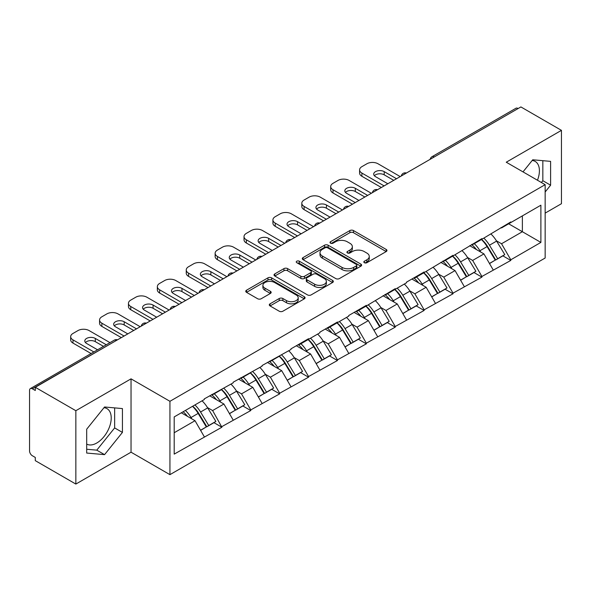 <?xml version="1.0" encoding="UTF-8"?>
<svg xmlns="http://www.w3.org/2000/svg" width="591" height="591" viewBox="0 0 591 591"><rect width="100%" height="100%" fill="white"/><g stroke="black" fill="none" stroke-linecap="round" stroke-linejoin="round"><path stroke-width="0.89" d="M364.351 262.707A1.803 1.042 0 0 0 366.9 262.707L386.211 251.552A2.571 1.485 0 0 0 386.965 250.503A2.571 1.485 0 0 0 386.211 249.454L353.492 230.564A2.571 1.485 0 0 0 349.857 230.564L330.539 241.712A1.803 1.042 0 0 0 330.014 242.45A1.803 1.042 0 0 0 330.539 243.182A1.803 1.042 0 0 0 333.088 243.182L335.585 241.741A8.23 4.75 0 0 1 347.22 241.741L349.946 243.315A8.23 4.75 0 0 1 352.354 246.676A8.23 4.75 0 0 1 349.946 250.03L347.449 251.478A1.803 1.042 0 0 0 346.924 252.209A1.803 1.042 0 0 0 347.449 252.941A1.803 1.042 0 0 0 349.99 252.941L352.495 251.5A8.23 4.75 0 0 1 364.13 251.5L366.856 253.074A8.23 4.75 0 0 1 369.264 256.435A8.23 4.75 0 0 1 366.856 259.789L364.351 261.237A1.803 1.042 0 0 0 363.827 261.968A1.803 1.042 0 0 0 364.351 262.707L364.351 261.237M86.685 444.085A20.426 11.798 120 0 0 96.776 443.006A20.426 11.798 120 0 0 110.125 425.003A20.426 11.798 120 0 0 106.993 408.632A20.426 11.798 120 0 0 103.979 407.709M532.166 160.493A20.426 11.798 -60 0 1 535.18 161.417A20.426 11.798 -60 0 1 537.47 180.24M270.05 303.818A2.571 1.485 0 0 0 269.297 304.867A2.571 1.485 0 0 0 270.05 305.916L279.233 311.221A2.571 1.485 0 0 0 282.867 311.221L304.321 298.832A2.571 1.485 0 0 0 305.074 297.783A2.571 1.485 0 0 0 304.321 296.734L271.594 277.844A2.571 1.485 0 0 0 267.959 277.844L246.513 290.225A2.571 1.485 0 0 0 245.76 291.282A2.571 1.485 0 0 0 246.513 292.331L257.602 298.728A2.571 1.485 0 0 0 261.237 298.728L270.412 293.431A2.571 1.485 0 0 0 271.166 292.382A2.571 1.485 0 0 0 270.412 291.333L264.916 288.157A6.878 3.967 0 0 1 262.899 285.35A6.878 3.967 0 0 1 267.147 281.678A6.878 3.967 0 0 1 274.645 282.542L296.187 294.975A6.878 3.967 0 0 1 298.196 297.783A6.878 3.967 0 0 1 293.956 301.454A6.878 3.967 0 0 1 286.458 300.59L282.867 298.521A2.571 1.485 0 0 0 279.233 298.521L270.05 303.818L270.05 305.916M131.039 378.846L75.847 410.708L35.29 387.297L520.893 106.934L561.45 130.352L506.258 162.215L545.153 184.673L169.935 401.304L131.039 378.846L131.039 452.196L169.935 474.654L169.935 401.304M335.769 278.575A2.571 1.485 0 0 0 339.404 278.575L360.857 266.194A2.571 1.485 0 0 0 361.611 265.145A2.571 1.485 0 0 0 360.857 264.096L328.131 245.206A2.571 1.485 0 0 0 324.496 245.206L303.05 257.587A2.571 1.485 0 0 0 302.296 258.636A2.571 1.485 0 0 0 303.05 259.685L335.769 278.575M297.495 263.091A1.803 1.042 0 0 1 299.319 263.35L299.319 261.207L332.585 280.415A2.571 1.485 0 0 1 333.339 281.464A2.571 1.485 0 0 1 332.585 282.513L311.139 294.902A2.571 1.485 0 0 1 307.497 294.902L274.778 276.004L274.778 273.906A2.571 1.485 0 0 0 274.025 274.955A2.571 1.485 0 0 0 274.778 276.004M274.778 273.906L283.961 268.61A2.571 1.485 0 0 1 287.595 268.61L300.863 276.27A2.571 1.485 0 0 0 304.498 276.27L310.593 272.754A2.571 1.485 0 0 0 311.346 271.705A2.571 1.485 0 0 0 310.593 270.656L296.778 262.677A1.803 1.042 0 0 1 296.246 261.946A1.803 1.042 0 0 1 297.362 260.986A1.803 1.042 0 0 1 299.319 261.207M169.935 474.654L545.153 258.023L545.153 184.673M192.659 406.253A17.545 10.128 -120 0 1 198.665 413.279L206.843 426.783L213.972 422.668L221.884 427.234L212.62 410.553L207.493 407.591M221.884 427.234L174.19 454.124L174.19 416.914L204.287 399.538L204.287 398.895L233.179 382.857L233.179 382.214L262.072 366.176L262.072 365.534L290.964 349.495L290.964 348.853L308.554 338.695L308.554 339.337L319.857 332.814L319.857 332.172L337.446 322.014L337.446 322.656L348.749 316.133L348.749 315.498L366.339 305.34L366.339 305.975L395.231 288.659L395.231 289.295L406.527 282.779L406.527 282.136L424.124 271.978L424.124 272.621L453.016 255.297L453.016 255.94L481.909 238.616L481.909 239.259L510.794 221.935L510.794 222.578L540.891 205.203L540.891 242.413L510.794 259.789L501.537 243.751L496.41 240.788M481.569 239.451A17.545 10.128 -120 0 1 487.575 246.477L495.753 259.981L502.889 255.859L510.794 260.432L510.794 259.789M510.794 260.432L481.909 276.47L472.645 260.432L467.518 257.469M452.676 256.132A17.545 10.128 -120 0 1 458.682 263.158L466.868 276.662L473.997 272.54L481.909 277.113L481.909 276.47M481.909 277.113L453.016 293.151L443.752 277.113L438.625 274.15M423.784 272.813A17.545 10.128 -120 0 1 429.797 279.839L437.975 293.335L445.104 289.221L453.016 293.786L453.016 293.151M453.016 293.786L424.124 309.832L414.86 293.786L409.733 290.831M394.899 289.494A17.545 10.128 -120 0 1 400.905 296.512L409.083 310.016L416.212 305.902L424.124 310.467L424.124 309.832M424.124 310.467L395.231 326.505L385.975 310.467L380.84 307.505M366.006 306.175A17.545 10.128 -120 0 1 372.012 313.193L380.19 326.697L387.319 322.583L395.231 327.148L395.231 326.505M395.231 327.148L366.339 343.186L357.082 327.148L351.948 324.186M337.114 322.856A17.545 10.128 -120 0 1 343.12 329.874L351.298 343.378L358.427 339.264L366.339 343.829L366.339 343.186M366.339 343.829L337.446 359.867L328.19 343.829L323.055 340.867M308.221 339.53A17.545 10.128 -120 0 1 314.227 346.555L322.405 360.059L329.534 355.945L337.446 360.51L337.446 359.867M337.446 360.51L308.554 376.548L299.297 360.51L294.163 357.548M279.329 356.21A17.545 10.128 -120 0 1 285.335 363.236L293.513 376.74L300.649 372.625L308.554 377.191L308.554 376.548M308.554 377.191L279.669 393.229L270.405 377.191L265.278 374.229M250.436 372.891A17.545 10.128 -120 0 1 256.442 379.917L264.628 393.421L271.757 389.306L279.669 393.872L279.669 393.229M279.669 393.872L250.776 409.91L241.512 393.872L236.385 390.91M221.544 389.572A17.545 10.128 -120 0 1 227.557 396.598L235.735 410.102L242.864 405.987L250.776 410.553L250.776 409.91M250.776 410.553L221.884 426.591M212.066 394.404L212.62 394.729L221.884 389.38M212.62 410.553L223.923 404.03L209.657 395.793M233.179 420.068L223.923 404.03M240.958 377.723L241.512 378.048L250.776 372.699M241.512 393.872L252.808 387.349L238.55 379.119M262.072 403.387L252.808 387.349M269.851 361.042L270.405 361.367L279.669 356.018M270.405 377.191L281.7 370.668L267.442 362.438M290.964 386.706L281.7 370.668M298.743 344.368L299.297 344.686L308.554 339.337M299.297 360.51L310.593 353.987L296.335 345.757M319.857 370.025L310.593 353.987M327.636 327.687L328.19 328.005L337.446 322.656M328.19 343.829L339.485 337.306L325.227 329.076M348.749 353.344L339.485 337.306M356.521 311.006L357.082 311.324L366.339 305.975M357.082 327.148L368.378 320.625L354.112 312.395M377.634 336.663L368.378 320.625M385.413 294.325L385.975 294.643L395.231 289.295M385.975 310.467L397.27 303.944L383.005 295.714M406.527 319.99L397.27 303.944M414.306 277.644L414.86 277.962L424.124 272.621M414.86 293.786L426.163 287.27L411.897 279.033M435.419 303.309L426.163 287.27M443.198 260.963L443.752 261.281L453.016 255.94M443.752 277.113L455.048 270.589L440.79 262.352M464.312 286.628L455.048 270.589M472.091 244.282L472.645 244.6L481.909 239.259M472.645 260.432L483.94 253.908L469.682 245.671M493.204 269.947L483.94 253.908M518.115 108.537L434.215 156.977M433.033 157.657A3.93 2.268 120 0 1 434.03 156.874A3.93 2.268 60 0 0 432.065 156.674L515.965 108.242A3.93 2.268 60 0 1 517.93 108.434M500.983 227.601L501.537 227.927L510.794 222.578M501.537 243.751L522.37 231.716L522.37 215.892L540.891 205.203M508.666 223.804L540.891 242.413M545.153 213.115L561.45 203.703L561.45 130.352M75.847 410.708L75.847 484.066L35.29 460.648L35.29 457.441L32.328 455.727A3.93 2.268 -120 0 1 29.55 450.918L29.55 390.392A3.93 2.268 -120 0 1 30.363 388.597A3.93 2.268 -120 0 1 32.328 388.789L35.29 390.503L35.29 387.297M75.847 484.066L131.039 452.196M174.19 432.738L195.03 420.711L181.326 412.799M204.287 436.749L195.03 420.711M487.169 246.787L488.092 247.319M458.276 263.468L459.2 264M429.391 280.149L430.307 280.681M400.499 296.83L401.415 297.362M371.606 313.511L372.522 314.043M342.714 330.192L343.63 330.716M313.821 346.873L314.737 347.397M284.928 363.554L285.845 364.078M256.036 380.235L256.959 380.759M227.151 396.908L228.067 397.44M198.258 413.589L199.174 414.121M545.153 191.994L550.613 185.197L550.613 161.373L532.742 159.777L523.005 171.885M122.426 408.58L104.555 406.985L86.685 429.221L86.685 453.046L104.555 454.642L122.426 432.413L122.426 408.58M365.075 262.958L366.856 261.931A8.23 4.75 0 0 0 369.264 258.57L369.264 256.435M352.354 246.676L352.354 248.811A8.23 4.75 0 0 1 349.946 252.172L348.165 253.199M386.182 251.574L353.492 232.699A2.571 1.485 0 0 0 349.857 232.699L331.263 243.44M360.82 266.216L328.131 247.341A2.571 1.485 0 0 0 324.496 247.341L303.08 259.708M356.314 265.876A1.803 1.042 0 0 0 356.838 265.145A1.803 1.042 0 0 0 356.314 264.413L327.591 247.828A1.803 1.042 0 0 0 325.043 247.828L322.405 249.35A8.23 4.75 0 0 0 319.997 252.704A8.23 4.75 0 0 0 322.405 256.066L342.041 267.398A8.23 4.75 0 0 0 353.677 267.398L356.314 265.876L356.314 268.019A1.803 1.042 0 0 0 356.838 267.28L356.838 265.145M319.997 252.704L319.997 254.847A8.23 4.75 0 0 0 322.405 258.208L322.405 256.066M356.314 268.019L353.677 269.54A8.23 4.75 0 0 1 342.041 269.54L322.405 258.208M274.815 276.027L283.961 270.744L283.961 268.61M311.346 271.705L311.346 273.84A2.571 1.485 0 0 1 310.593 274.889L304.498 278.405A2.571 1.485 0 0 1 300.863 278.405L287.595 270.744A2.571 1.485 0 0 0 283.961 270.744M299.319 263.35L332.556 282.535M314.634 284.219A6.878 3.967 0 0 0 322.132 285.084A6.878 3.967 0 0 0 326.372 281.412A6.878 3.967 0 0 0 324.363 278.605L316.769 274.224A2.571 1.485 0 0 0 313.134 274.224L307.047 277.74A2.571 1.485 0 0 0 306.293 278.789A2.571 1.485 0 0 0 307.047 279.839L314.634 284.219L314.634 286.362A6.878 3.967 0 0 0 322.132 287.219A6.878 3.967 0 0 0 326.372 283.554L326.372 281.412M306.293 278.789L306.293 280.924A2.571 1.485 0 0 0 307.047 281.973L307.047 279.839M314.634 286.362L307.047 281.973M298.196 297.783L298.196 299.925A6.878 3.967 0 0 1 293.956 303.589A6.878 3.967 0 0 1 286.458 302.732L282.867 300.656A2.571 1.485 0 0 0 279.233 300.656L270.087 305.939M262.899 285.35L262.899 287.485A6.878 3.967 0 0 0 264.916 290.292L264.916 288.157M270.382 293.446L264.916 290.292M304.284 298.854L271.594 279.986A2.571 1.485 0 0 0 267.959 279.986L246.543 292.346M541.393 182.501L542.841 180.706L542.841 160.678M542.841 180.706L550.613 185.197M86.685 449.249L96.776 450.15L114.647 427.921L114.647 407.886M114.647 427.921L122.426 432.413M96.776 450.15L104.555 454.642M400.233 176.598L378.011 163.766A7.86 4.536 0 0 0 366.893 163.766L361.891 166.655A7.86 4.536 0 0 0 359.594 169.861A7.86 4.536 0 0 0 361.891 173.067L361.891 176.281L381.343 187.502M361.891 176.281A7.86 4.536 180 0 1 359.594 173.067L359.594 169.861M374.369 175.741A6.154 3.553 180 0 1 384.209 174.833L393.746 180.344M361.891 173.067L384.12 185.899M387.822 183.764L375.507 176.65A6.154 3.553 180 0 1 373.704 174.138A6.154 3.553 180 0 1 377.501 170.858A6.154 3.553 180 0 1 384.209 171.626L396.524 178.741M490.973 234.021A21.475 12.396 60 0 1 496.603 241.098L489.466 245.221A21.475 12.396 -120 0 0 483.844 238.136M489.466 245.221L497.652 258.718L504.78 254.603L496.603 241.098M495.753 259.981L497.652 258.718M502.889 255.859L504.78 254.603M471.559 244.585A17.545 10.128 60 0 1 476.405 249.55M474.3 243.647A21.475 12.396 60 0 1 479.929 250.724L480.742 252.054M489.525 263.579L495.243 260.114L487.065 246.61A21.475 12.396 -120 0 0 481.436 239.532M495.243 260.114L489.451 263.453M371.34 193.279L349.118 180.447A7.86 4.536 0 0 0 338 180.447L333.006 183.336A7.86 4.536 0 0 0 330.701 186.542A7.86 4.536 0 0 0 333.006 189.748L333.006 192.962L352.45 204.183M333.006 192.962A7.86 4.536 180 0 1 330.701 189.748L330.701 186.542M345.476 192.422A6.154 3.553 180 0 1 355.317 191.514L364.861 197.025M333.006 189.748L355.228 202.58M358.929 200.445L346.614 193.331A6.154 3.553 180 0 1 344.812 190.819A6.154 3.553 180 0 1 348.616 187.539A6.154 3.553 180 0 1 355.317 188.307L367.639 195.414M462.081 250.702A21.475 12.396 60 0 1 467.71 257.779L460.581 261.894A21.475 12.396 -120 0 0 454.952 254.817M460.581 261.894L468.759 275.399L475.888 271.284L467.71 257.779M466.868 276.662L468.759 275.399M473.997 272.54L475.888 271.284M442.674 261.266A17.545 10.128 60 0 1 447.513 266.231M445.415 260.328A21.475 12.396 60 0 1 451.036 267.405L451.849 268.735M460.633 280.252L466.351 276.795L458.173 263.291A21.475 12.396 -120 0 0 452.543 256.213M466.351 276.795L460.566 280.134M342.448 209.96L320.226 197.128A7.86 4.536 0 0 0 309.115 197.128L304.114 200.017A7.86 4.536 0 0 0 301.809 203.223A7.86 4.536 0 0 0 304.114 206.429L304.114 209.642L323.558 220.864M304.114 209.642A7.86 4.536 180 0 1 301.809 206.429L301.809 203.223M316.584 209.103A6.154 3.553 180 0 1 326.431 208.195L335.969 213.698M304.114 206.429L326.335 219.261M330.037 217.126L317.722 210.012A6.154 3.553 180 0 1 315.919 207.5A6.154 3.553 180 0 1 319.724 204.22A6.154 3.553 180 0 1 326.431 204.988L338.746 212.095M433.188 267.383A21.475 12.396 60 0 1 438.817 274.46L431.689 278.575A21.475 12.396 -120 0 0 426.059 271.498M431.689 278.575L439.867 292.08L446.995 287.965L438.817 274.46M437.975 293.335L439.867 292.08M445.104 289.221L446.995 287.965M413.781 277.947A17.545 10.128 60 0 1 418.62 282.912M416.522 277.009A21.475 12.396 60 0 1 422.151 284.086L422.957 285.416M431.74 296.933L437.458 293.468L429.28 279.971A21.475 12.396 -120 0 0 423.651 272.887M437.458 293.468L431.674 296.815M313.555 226.641L291.333 213.809A7.86 4.536 0 0 0 280.223 213.809L275.221 216.698A7.86 4.536 0 0 0 272.916 219.904A7.86 4.536 0 0 0 275.221 223.11L275.221 226.316L294.665 237.545M275.221 226.316A7.86 4.536 180 0 1 272.916 223.11L272.916 219.904M287.691 225.784A6.154 3.553 180 0 1 297.539 224.875L307.076 230.379M275.221 223.11L297.443 235.942M301.151 233.807L288.829 226.693A6.154 3.553 180 0 1 287.027 224.181A6.154 3.553 180 0 1 290.831 220.901A6.154 3.553 180 0 1 297.539 221.669L309.854 228.776M404.296 284.064A21.475 12.396 60 0 1 409.925 291.141L402.796 295.256A21.475 12.396 -120 0 0 397.167 288.179M402.796 295.256L410.974 308.761L418.103 304.646L409.925 291.141M409.083 310.016L410.974 308.761M416.212 305.902L418.103 304.646M384.889 294.628A17.545 10.128 60 0 1 389.728 299.593M387.63 293.69A21.475 12.396 60 0 1 393.259 300.767L394.064 302.097M402.848 313.614L408.566 310.149L400.388 296.645A21.475 12.396 -120 0 0 394.758 289.568M408.566 310.149L402.781 313.496M284.663 243.322L262.441 230.49A7.86 4.536 0 0 0 251.33 230.49L246.329 233.379A7.86 4.536 0 0 0 244.024 236.585A7.86 4.536 0 0 0 246.329 239.791L246.329 242.997L265.773 254.226M246.329 242.997A7.86 4.536 180 0 1 244.024 239.791L244.024 236.585M258.799 242.465A6.154 3.553 180 0 1 268.646 241.556L278.184 247.06M246.329 239.791L268.55 252.623M272.259 250.481L259.944 243.374A6.154 3.553 180 0 1 258.141 240.862A6.154 3.553 180 0 1 261.939 237.575A6.154 3.553 180 0 1 268.646 238.35L280.961 245.457M375.403 300.745A21.475 12.396 60 0 1 381.032 307.822L373.904 311.937A21.475 12.396 -120 0 0 368.274 304.86M373.904 311.937L382.082 325.442L389.21 321.327L381.032 307.822M380.19 326.697L382.082 325.442M387.319 322.583L389.21 321.327M355.996 311.309A17.545 10.128 60 0 1 360.835 316.274M358.737 310.371A21.475 12.396 60 0 1 364.366 317.448L365.172 318.778M373.963 330.295L379.673 326.83L371.495 313.326A21.475 12.396 -120 0 0 365.866 306.249M379.673 326.83L373.889 330.177M255.777 260.003L233.548 247.171A7.86 4.536 0 0 0 222.438 247.171L217.436 250.059A7.86 4.536 0 0 0 215.139 253.266A7.86 4.536 0 0 0 217.436 256.472L217.436 259.678L236.88 270.907M217.436 259.678A7.86 4.536 180 0 1 215.139 256.472L215.139 253.266M229.906 259.146A6.154 3.553 180 0 1 239.754 258.237L249.291 263.741M217.436 256.472L239.658 269.304M243.366 267.162L231.051 260.055A6.154 3.553 180 0 1 229.249 257.543A6.154 3.553 180 0 1 233.046 254.256A6.154 3.553 180 0 1 239.754 255.031L252.069 262.138M346.511 317.426A21.475 12.396 60 0 1 352.14 324.503L345.011 328.618A21.475 12.396 -120 0 0 339.382 321.541M345.011 328.618L353.189 342.123L360.318 338.008L352.14 324.503M351.298 343.378L353.189 342.123M358.427 339.264L360.318 338.008M327.104 327.99A17.545 10.128 60 0 1 331.943 332.955M329.844 327.045A21.475 12.396 60 0 1 335.474 334.129L336.279 335.459M345.07 346.976L350.781 343.511L342.603 330.007A21.475 12.396 -120 0 0 336.973 322.93M350.781 343.511L344.996 346.851M226.885 276.684L204.656 263.852A7.86 4.536 0 0 0 193.545 263.852L188.544 266.74A7.86 4.536 0 0 0 186.246 269.947A7.86 4.536 0 0 0 188.544 273.153L188.544 276.359L207.995 287.588M188.544 276.359A7.86 4.536 180 0 1 186.246 273.153L186.246 269.947M201.021 275.827A6.154 3.553 180 0 1 210.861 274.918L220.399 280.422M188.544 273.153L210.773 285.985M214.474 283.843L202.159 276.736A6.154 3.553 180 0 1 200.356 274.224A6.154 3.553 180 0 1 204.154 270.937A6.154 3.553 180 0 1 210.861 271.712L223.176 278.819M317.626 334.107A21.475 12.396 60 0 1 323.247 341.184L316.119 345.299A21.475 12.396 -120 0 0 310.489 338.222M316.119 345.299L324.296 358.803L331.433 354.689L323.247 341.184M322.405 360.059L324.296 358.803M329.534 355.945L331.433 354.689M298.211 344.671A17.545 10.128 60 0 1 303.05 349.636M300.952 343.726A21.475 12.396 60 0 1 306.581 350.803L307.386 352.14M316.178 363.657L321.888 360.192L313.71 346.688A21.475 12.396 -120 0 0 308.081 339.611M321.888 360.192L316.104 363.531M197.992 293.358L175.763 280.533A7.86 4.536 0 0 0 164.653 280.533L159.651 283.414A7.86 4.536 0 0 0 157.354 286.628A7.86 4.536 0 0 0 159.651 289.834L159.651 293.04L179.103 304.269M159.651 293.04A7.86 4.536 180 0 1 157.354 289.834L157.354 286.628M172.129 292.508A6.154 3.553 180 0 1 181.969 291.599L191.506 297.103M159.651 289.834L181.88 302.666M185.581 300.524L173.266 293.417A6.154 3.553 180 0 1 171.464 290.905A6.154 3.553 180 0 1 175.261 287.618A6.154 3.553 180 0 1 181.969 288.386L194.284 295.5M288.733 350.788A21.475 12.396 60 0 1 294.362 357.865L287.226 361.98A21.475 12.396 -120 0 0 281.604 354.903M287.226 361.98L295.404 375.484L302.54 371.37L294.362 357.865M293.513 376.74L295.404 375.484M300.649 372.625L302.54 371.37M269.319 361.352A17.545 10.128 60 0 1 274.165 366.317M272.059 360.407A21.475 12.396 60 0 1 277.689 367.484L278.494 368.821M287.285 380.338L293.003 376.873L284.818 363.369A21.475 12.396 -120 0 0 279.196 356.292M293.003 376.873L287.211 380.212M169.1 310.039L146.878 297.214A7.86 4.536 0 0 0 135.76 297.214L130.766 300.095A7.86 4.536 0 0 0 128.461 303.309A7.86 4.536 0 0 0 130.766 306.515L130.766 309.721L150.21 320.95M130.766 309.721A7.86 4.536 180 0 1 128.461 306.515L128.461 303.309M143.236 309.189A6.154 3.553 180 0 1 153.076 308.28L162.614 313.784M130.766 306.515L152.988 319.347M156.689 317.204L144.374 310.098A6.154 3.553 180 0 1 142.571 307.586A6.154 3.553 180 0 1 146.369 304.299A6.154 3.553 180 0 1 153.076 305.067L165.399 312.181M259.841 367.469A21.475 12.396 60 0 1 265.47 374.546L258.341 378.661A21.475 12.396 -120 0 0 252.712 371.584M258.341 378.661L266.519 392.165L273.648 388.051L265.47 374.546M264.628 393.421L266.519 392.165M271.757 389.306L273.648 388.051M240.426 378.033A17.545 10.128 60 0 1 245.272 382.998M243.174 377.088A21.475 12.396 60 0 1 248.796 384.165L249.609 385.502M258.393 397.019L264.111 393.554L255.933 380.05A21.475 12.396 -120 0 0 250.303 372.973M264.111 393.554L258.319 396.893M140.207 326.72L117.986 313.887A7.86 4.536 0 0 0 106.875 313.887L101.874 316.776A7.86 4.536 0 0 0 99.569 319.99A7.86 4.536 0 0 0 101.874 323.196L101.874 326.402L121.318 337.631M101.874 326.402A7.86 4.536 180 0 1 99.569 323.196L99.569 319.99M114.344 325.87A6.154 3.553 180 0 1 124.191 324.961L133.729 330.465M101.874 323.196L124.095 336.028M127.796 333.885L115.481 326.779A6.154 3.553 180 0 1 113.679 324.26A6.154 3.553 180 0 1 117.483 320.979A6.154 3.553 180 0 1 124.191 321.748L136.506 328.862M230.948 384.143A21.475 12.396 60 0 1 236.577 391.227L229.448 395.342A21.475 12.396 -120 0 0 223.819 388.265M229.448 395.342L237.626 408.846L244.755 404.724L236.577 391.227M235.735 410.102L237.626 408.846M242.864 405.987L244.755 404.724M211.541 394.714A17.545 10.128 60 0 1 216.38 399.679M214.282 393.769A21.475 12.396 60 0 1 219.911 400.846L220.716 402.175M229.5 413.7L235.218 410.235L227.04 396.731A21.475 12.396 -120 0 0 221.411 389.654M235.218 410.235L229.434 413.574M109.978 342.632L89.093 330.568A7.86 4.536 0 0 0 77.982 330.568L72.981 333.457A7.86 4.536 0 0 0 70.676 336.663A7.86 4.536 0 0 0 72.981 339.877L72.981 343.083L91.088 353.536M72.981 343.083A7.86 4.536 180 0 1 70.676 339.877L70.676 336.663M85.451 342.544A6.154 3.553 180 0 1 95.299 341.635L103.499 346.37M72.981 339.877L93.866 351.933M97.574 349.798L86.589 343.46A6.154 3.553 180 0 1 84.786 340.941A6.154 3.553 180 0 1 88.591 337.66A6.154 3.553 180 0 1 95.299 338.429L106.277 344.767M202.056 400.824A21.475 12.396 60 0 1 207.685 407.901L200.556 412.023A21.475 12.396 -120 0 0 194.927 404.946M200.556 412.023L208.734 425.527L215.863 421.405L207.685 407.901M206.843 426.783L208.734 425.527M213.972 422.668L215.863 421.405M183.114 411.764A17.545 10.128 60 0 1 187.487 416.36M185.389 410.45A21.475 12.396 60 0 1 191.019 417.527L191.824 418.856M200.608 430.381L206.325 426.916L198.148 413.412A21.475 12.396 -120 0 0 192.518 406.335M206.325 426.916L200.541 430.255M116.412 340.46L32.328 388.789M117.225 339.995A3.93 2.268 -60 0 0 116.228 340.357A3.93 2.268 -120 0 0 114.262 340.157L30.363 388.597M404.141 174.338A3.93 2.268 120 0 1 405.138 173.555A3.93 2.268 -60 0 1 406.135 173.193M375.248 191.019A3.93 2.268 120 0 1 376.245 190.228A3.93 2.268 -60 0 1 377.243 189.866M346.363 207.7A3.93 2.268 120 0 1 347.353 206.909A3.93 2.268 -60 0 1 348.35 206.547M317.47 224.381A3.93 2.268 120 0 1 318.468 223.59A3.93 2.268 -60 0 1 319.465 223.228M288.578 241.062A3.93 2.268 120 0 1 289.575 240.271A3.93 2.268 -60 0 1 290.573 239.909M259.685 257.742A3.93 2.268 120 0 1 260.683 256.952A3.93 2.268 -60 0 1 261.68 256.59M230.793 274.423A3.93 2.268 120 0 1 231.79 273.633A3.93 2.268 -60 0 1 232.788 273.271M201.9 291.104A3.93 2.268 120 0 1 202.898 290.314A3.93 2.268 -60 0 1 203.895 289.952M173.008 307.785A3.93 2.268 120 0 1 174.005 306.995A3.93 2.268 -60 0 1 175.002 306.633M144.115 324.466A3.93 2.268 120 0 1 145.113 323.676A3.93 2.268 -60 0 1 146.11 323.314M366.856 261.931L366.856 259.789M347.449 252.941L347.449 251.478M349.946 252.172L349.946 250.03M330.539 243.182L330.539 241.712M349.857 232.699L349.857 230.564M353.492 232.699L353.492 230.564M386.211 251.552L386.211 249.454M303.05 259.685L303.05 257.587M324.496 247.341L324.496 245.206M328.131 247.341L328.131 245.206M360.857 266.194L360.857 264.096M342.041 269.54L342.041 267.398M353.677 269.54L353.677 267.398M287.595 270.744L287.595 268.61M300.863 278.405L300.863 276.27M304.498 278.405L304.498 276.27M310.593 274.889L310.593 272.754M332.585 282.513L332.585 280.415M279.233 300.656L279.233 298.521M282.867 300.656L282.867 298.521M286.458 302.732L286.458 300.59M270.412 293.431L270.412 291.333M246.513 292.331L246.513 290.225M267.959 279.986L267.959 277.844M271.594 279.986L271.594 277.844M304.321 298.832L304.321 296.734M487.065 246.61L479.929 250.724M384.209 174.833L384.209 171.626M458.173 263.291L451.036 267.405M355.317 191.514L355.317 188.307M429.28 279.971L422.151 284.086M326.431 208.195L326.431 204.988M400.388 296.645L393.259 300.767M297.539 224.875L297.539 221.669M371.495 313.326L364.366 317.448M268.646 241.556L268.646 238.35M342.603 330.007L335.474 334.129M239.754 258.237L239.754 255.031M313.71 346.688L306.581 350.803M210.861 274.918L210.861 271.712M284.818 363.369L277.689 367.484M181.969 291.599L181.969 288.386M255.933 380.05L248.796 384.165M153.076 308.28L153.076 305.067M227.04 396.731L219.911 400.846M124.191 324.961L124.191 321.748M198.148 413.412L191.019 417.527M95.299 341.635L95.299 338.429M432.065 156.674A3.93 3.93 0 0 0 430.182 159.311M406.401 173.037A3.93 3.93 0 0 0 401.289 175.992M377.509 189.718A3.93 3.93 0 0 0 372.396 192.666M348.616 206.399A3.93 3.93 0 0 0 343.504 209.347M319.724 223.08A3.93 3.93 0 0 0 314.611 226.028M290.831 239.761A3.93 3.93 0 0 0 285.719 242.709M261.939 256.442A3.93 3.93 0 0 0 256.826 259.39M233.053 273.123A3.93 3.93 0 0 0 227.941 276.071M204.161 289.797A3.93 3.93 0 0 0 199.049 292.752M175.268 306.478A3.93 3.93 0 0 0 170.156 309.433M146.376 323.159A3.93 3.93 0 0 0 141.264 326.114M117.483 339.84A3.93 3.93 0 0 0 114.262 340.157"/></g></svg>
